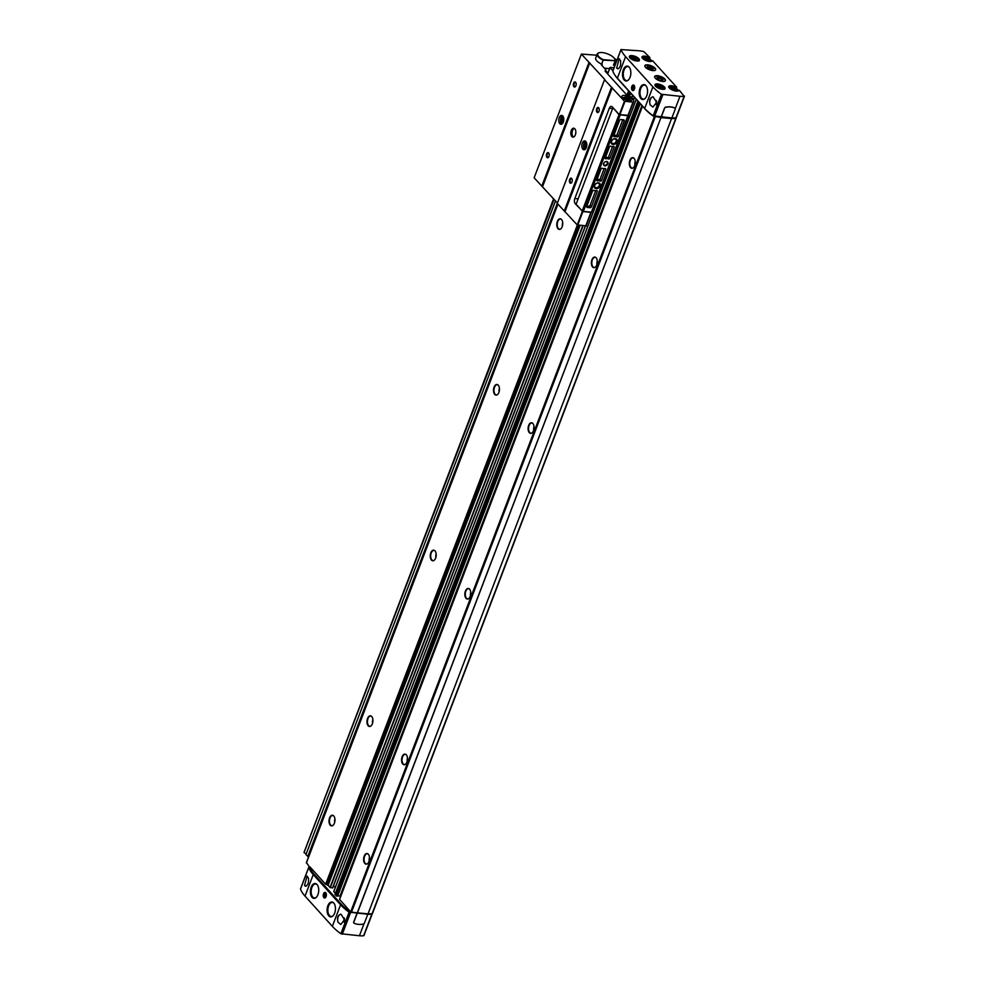 <?xml version="1.0" encoding="UTF-8"?>
<svg xmlns="http://www.w3.org/2000/svg" width="985" height="985" viewBox="0 0 985 985"><rect width="100%" height="100%" fill="white"/><g stroke="black" fill="none" stroke-linecap="round" stroke-linejoin="round"><path stroke-width="1.48" d="M649.546 58.94L649.891 57.586L643.734 51.54A19.183 7.314 20.9 0 0 638.822 50.752L621.055 49.595A44.756 17.053 20.9 0 0 625.586 56.637L652.907 86.877A44.756 17.053 20.9 0 0 661.44 94.277L679.982 96.284A19.183 7.314 20.9 0 0 684.169 96.284L679.391 90.361M676.289 88.539L676.646 87.185L652.649 60.762M300.61 888.778L300.499 889.061A44.756 17.053 20.9 0 0 305.03 896.104L332.351 926.331A44.756 17.053 20.9 0 0 340.872 933.731L359.427 935.75A19.183 7.314 20.9 0 0 363.613 935.75L363.822 935.208M675.648 88.133L675.981 87.123A5.368 2.044 20.9 0 0 669.049 86.163A5.368 2.044 20.9 0 0 672.644 90.127A5.368 2.044 20.9 0 0 678.862 90.312L679.527 90.374M648.893 58.534L649.226 57.536A5.368 2.044 20.9 0 0 642.306 56.564A5.368 2.044 20.9 0 0 645.889 60.541A5.368 2.044 20.9 0 0 652.107 60.725L652.772 60.774M649.928 57.943L649.152 57.869A5.11 1.945 20.9 0 0 642.232 57.204C641.087 57.228 642.491 58.41 646.468 60.738C650.728 61.526 652.501 61.562 651.787 60.861L651.799 60.799A5.11 1.945 20.9 0 1 651.787 60.861A5.11 1.945 20.9 0 1 651.208 61.39M657.463 75.697A5.75 2.192 20.9 0 0 654.68 76.51A5.75 2.192 20.9 0 0 659.273 80.622A5.75 2.192 20.9 0 0 665.441 80.622A5.75 2.192 20.9 0 0 663.164 77.655A5.75 2.192 20.9 0 0 657.463 75.697M647.662 64.85A5.75 2.192 20.9 0 0 644.88 65.675A5.75 2.192 20.9 0 0 649.484 69.775A5.75 2.192 20.9 0 0 655.641 69.775A5.75 2.192 20.9 0 0 653.363 66.808A5.75 2.192 20.9 0 0 647.662 64.85M612.941 70.858L612.83 71.129A44.756 17.053 20.9 0 0 617.361 78.184L644.683 108.412A44.756 17.053 20.9 0 0 653.215 115.811L671.868 117.954L675.217 109.212A1.28 0.948 -42.1 0 0 674.86 108.091A19.183 14.196 -42.1 0 0 665.761 107.291A1.28 0.948 -42.1 0 0 664.604 108.288L661.267 117.03M653.166 96.875C649.989 97.49 648.98 100.15 650.125 104.853L652.895 107.119L656.65 102.354L653.166 96.875A5.11 2.832 95 0 0 653.092 96.875A5.11 2.832 95 0 0 650.309 99.485A5.11 2.832 95 0 0 650.125 104.853M332.351 926.331L340.576 904.796A44.756 17.053 20.9 0 0 349.096 912.196L367.651 914.215A19.183 7.314 20.9 0 0 371.837 914.203L372.305 913.181M341.044 914.252L344.528 919.731L340.773 924.496L338.003 922.219C336.858 917.528 337.867 914.868 341.044 914.252A5.11 2.832 95 0 0 340.958 914.24A5.11 2.832 95 0 0 338.187 916.85A5.11 2.832 95 0 0 338.003 922.219M309.733 867.206L308.724 867.514A44.756 17.053 20.9 0 0 313.255 874.569L340.576 904.796M306.52 885.921A5.11 2.832 95 0 1 305.485 886.168A5.11 2.832 95 0 1 305.412 886.155L304.537 885.515L307.074 876.034L308.453 878.189C308.921 882.819 307.899 885.478 305.412 886.155L306.458 885.958M618.642 68.544A5.11 2.832 95 0 1 617.607 68.79A5.11 2.832 95 0 1 617.533 68.79C620.021 68.113 621.03 65.453 620.575 60.811L619.196 58.657L616.659 68.137L618.58 68.593M306.495 862.663L309.746 867.329A44.756 17.053 20.9 0 0 314.277 874.372L341.032 903.971A44.756 17.053 20.9 0 0 349.552 911.371L351.473 912.282L368.033 913.846L671.61 118.446A19.183 7.314 20.9 0 0 675.796 118.446L676.153 117.277M339.616 899.391L350.562 911.827M340.724 896.19L337.72 895.784M637.923 101.184L334.986 894.589L337.596 896.104L640.151 103.647M333.817 891.511L335.38 893.395M333.25 886.574L335.565 886.783M580.153 225.356L328.116 885.367L330.024 887.473L332.548 887.916L585.484 225.824M328.116 885.367L325.629 884.234L310.053 866.997M615.034 75.279A44.756 17.053 20.9 0 0 617.964 79.095L644.719 108.695A44.756 17.053 20.9 0 0 653.24 116.095L660.997 117.523L357.309 912.799M660.997 117.523L357.42 912.923M368.07 913.735A19.183 7.314 20.9 0 0 372.108 913.723L675.796 118.446M661.107 117.646L671.721 118.569M614.074 67.719L610.01 67.472L612.904 70.785M654.249 116.538L670.723 118.015A19.183 7.314 20.9 0 0 674.91 118.015L675.217 117.892M558.002 228.717A5.331 2.955 95 0 1 557.288 221.637A5.331 2.955 95 0 1 561.315 219.298A5.331 2.955 95 0 1 562.706 224.371A5.331 2.955 95 0 1 560.465 229.111A5.331 2.955 95 0 1 558.002 228.717M494.729 394.406A5.331 2.955 95 0 1 494.014 387.314A5.331 2.955 95 0 1 498.053 384.975A5.331 2.955 95 0 1 499.432 390.048A5.331 2.955 95 0 1 497.191 394.8A5.331 2.955 95 0 1 494.729 394.406M431.467 560.083A5.331 2.955 95 0 1 430.753 553.004A5.331 2.955 95 0 1 434.779 550.664A5.331 2.955 95 0 1 436.17 555.737A5.331 2.955 95 0 1 433.929 560.477A5.331 2.955 95 0 1 431.467 560.083M368.193 725.773A5.331 2.955 95 0 1 367.479 718.681A5.331 2.955 95 0 1 371.517 716.341A5.331 2.955 95 0 1 372.896 721.414A5.331 2.955 95 0 1 370.656 726.167A5.331 2.955 95 0 1 368.193 725.773M330.234 825.171A5.331 2.955 95 0 1 329.519 818.092A5.331 2.955 95 0 1 333.558 815.752A5.331 2.955 95 0 1 334.937 820.825A5.331 2.955 95 0 1 332.696 825.578A5.331 2.955 95 0 1 330.234 825.171M529.314 432.674A5.331 2.955 95 0 1 528.6 425.594A5.331 2.955 95 0 1 532.639 423.254A5.331 2.955 95 0 1 534.018 428.315A5.331 2.955 95 0 1 531.777 433.068A5.331 2.955 95 0 1 529.314 432.674M592.588 266.984A5.331 2.955 95 0 1 591.874 259.905A5.331 2.955 95 0 1 595.913 257.565A5.331 2.955 95 0 1 597.292 262.638A5.331 2.955 95 0 1 595.051 267.391A5.331 2.955 95 0 1 592.588 266.984M364.819 863.451A5.331 2.955 95 0 1 364.105 856.359A5.331 2.955 95 0 1 368.144 854.032A5.331 2.955 95 0 1 369.523 859.092A5.331 2.955 95 0 1 367.282 863.845A5.331 2.955 95 0 1 364.819 863.451M630.548 167.573A5.331 2.955 95 0 1 629.834 160.493A5.331 2.955 95 0 1 633.872 158.154A5.331 2.955 95 0 1 635.251 163.227A5.331 2.955 95 0 1 633.01 167.979A5.331 2.955 95 0 1 630.548 167.573M466.053 598.351A5.331 2.955 95 0 1 465.339 591.271A5.331 2.955 95 0 1 469.365 588.931A5.331 2.955 95 0 1 470.756 594.004A5.331 2.955 95 0 1 468.515 598.757A5.331 2.955 95 0 1 466.053 598.351M402.779 764.04A5.331 2.955 95 0 1 402.065 756.96A5.331 2.955 95 0 1 406.103 754.621A5.331 2.955 95 0 1 407.482 759.681A5.331 2.955 95 0 1 405.241 764.434A5.331 2.955 95 0 1 402.779 764.04M671.918 117.843A19.183 7.314 20.9 0 0 675.944 117.831L684.169 96.284M661.144 116.895L664.493 108.153A1.28 0.948 -42.1 0 1 665.651 107.168A19.183 14.196 -42.1 0 1 674.737 107.956A1.28 0.948 -42.1 0 1 675.033 108.202M632.21 90.201A2.82 1.564 95 0 1 631.988 86.077A2.82 1.564 95 0 1 634.352 85.769A2.82 1.564 95 0 1 633.983 89.955A2.82 1.564 95 0 1 632.21 90.201M640.915 98.512A7.486 4.149 95 0 1 639.93 88.552A7.486 4.149 95 0 1 645.606 85.338A7.486 4.149 95 0 1 647.514 92.418A7.486 4.149 95 0 1 644.412 99.054A7.486 4.149 95 0 1 640.915 98.512M624.207 80.019A7.486 4.149 95 0 1 623.21 70.058A7.486 4.149 95 0 1 628.886 66.832A7.486 4.149 95 0 1 630.806 73.912A7.486 4.149 95 0 1 627.691 80.561A7.486 4.149 95 0 1 624.207 80.019M309.647 867.6L309.536 867.883A44.756 17.053 20.9 0 0 314.067 874.926L340.822 904.525A44.756 17.053 20.9 0 0 349.343 911.925L366.826 913.846A19.183 7.314 20.9 0 0 371.013 913.846L371.222 913.797M367.762 914.339L364.425 923.08A1.28 0.948 -42.1 0 1 363.268 924.078A19.183 14.196 -42.1 0 1 354.169 923.277A1.28 0.948 -42.1 0 1 353.812 922.157L357.161 913.415M357.038 913.28L353.701 922.034A1.28 0.948 137.9 0 0 353.874 923.043M323.88 897.63A2.82 1.564 95 0 1 323.659 893.506A2.82 1.564 95 0 1 326.023 893.198A2.82 1.564 95 0 1 325.653 897.384A2.82 1.564 95 0 1 323.88 897.63M312.085 897.397A7.486 4.149 95 0 1 311.088 887.436A7.486 4.149 95 0 1 316.764 884.21A7.486 4.149 95 0 1 318.684 891.29A7.486 4.149 95 0 1 315.569 897.926A7.486 4.149 95 0 1 312.085 897.397M328.793 915.89A7.486 4.149 95 0 1 327.808 905.929A7.486 4.149 95 0 1 333.484 902.703A7.486 4.149 95 0 1 335.392 909.783A7.486 4.149 95 0 1 332.29 916.432A7.486 4.149 95 0 1 328.793 915.89M405.389 764.335A5.11 2.832 95 0 1 404.416 764.545A5.11 2.832 95 0 1 403.173 763.867A5.11 2.832 95 0 1 402.225 758.019A5.11 2.832 95 0 1 405.303 754.362A5.11 2.832 95 0 1 406.226 754.732M468.663 598.658A5.11 2.832 95 0 1 467.678 598.868A5.11 2.832 95 0 1 466.447 598.19A5.11 2.832 95 0 1 465.486 592.33A5.11 2.832 95 0 1 468.577 588.673A5.11 2.832 95 0 1 469.5 589.055M633.158 167.881A5.11 2.832 95 0 1 632.185 168.09A5.11 2.832 95 0 1 630.942 167.413A5.11 2.832 95 0 1 629.994 161.552A5.11 2.832 95 0 1 633.072 157.895A5.11 2.832 95 0 1 633.995 158.277M367.43 863.746A5.11 2.832 95 0 1 366.457 863.956A5.11 2.832 95 0 1 365.213 863.279A5.11 2.832 95 0 1 364.265 857.43A5.11 2.832 95 0 1 367.343 853.773A5.11 2.832 95 0 1 368.267 854.143M595.199 267.292A5.11 2.832 95 0 1 594.226 267.501A5.11 2.832 95 0 1 592.982 266.824A5.11 2.832 95 0 1 592.022 260.963A5.11 2.832 95 0 1 595.112 257.307A5.11 2.832 95 0 1 596.036 257.688M531.925 432.969A5.11 2.832 95 0 1 530.952 433.178A5.11 2.832 95 0 1 529.708 432.501A5.11 2.832 95 0 1 528.76 426.653A5.11 2.832 95 0 1 531.838 422.996A5.11 2.832 95 0 1 532.762 423.365M332.844 825.479A5.11 2.832 95 0 1 331.871 825.689A5.11 2.832 95 0 1 330.628 825.011A5.11 2.832 95 0 1 329.679 819.151A5.11 2.832 95 0 1 332.758 815.494A5.11 2.832 95 0 1 333.681 815.875M370.803 726.068A5.11 2.832 95 0 1 369.831 726.277A5.11 2.832 95 0 1 368.587 725.6A5.11 2.832 95 0 1 367.639 719.752A5.11 2.832 95 0 1 370.717 716.095A5.11 2.832 95 0 1 371.64 716.464M434.077 560.379A5.11 2.832 95 0 1 433.092 560.6A5.11 2.832 95 0 1 431.861 559.923A5.11 2.832 95 0 1 430.901 554.062A5.11 2.832 95 0 1 433.991 550.406A5.11 2.832 95 0 1 434.914 550.787M497.339 394.702A5.11 2.832 95 0 1 496.366 394.911A5.11 2.832 95 0 1 495.123 394.234A5.11 2.832 95 0 1 494.175 388.373A5.11 2.832 95 0 1 497.253 384.729A5.11 2.832 95 0 1 498.176 385.098M560.613 229.012A5.11 2.832 95 0 1 559.628 229.234A5.11 2.832 95 0 1 558.396 228.557A5.11 2.832 95 0 1 557.436 222.696A5.11 2.832 95 0 1 560.527 219.039A5.11 2.832 95 0 1 561.45 219.421M648.622 66.438A3.201 1.219 20.9 0 0 648.364 66.426A3.201 1.219 20.9 0 0 647.157 66.894A3.201 1.219 20.9 0 0 647.231 67.485A3.201 1.219 20.9 0 0 649.694 69.196A3.201 1.219 20.9 0 0 652.673 69.566A3.201 1.219 20.9 0 0 653.129 69.184A3.201 1.219 20.9 0 0 652.538 68.027A3.201 1.219 20.9 0 0 652.341 67.866M662.092 80.487A2.647 1.01 20.9 0 0 662.216 80.327A2.647 1.01 20.9 0 0 661.181 78.96A2.647 1.01 20.9 0 0 658.559 78.061A2.647 1.01 20.9 0 0 657.278 78.431A2.647 1.01 20.9 0 0 657.266 78.64M658.497 77.31A3.201 1.219 20.9 0 0 657.032 78.332A3.201 1.219 20.9 0 0 659.494 80.044A3.201 1.219 20.9 0 0 662.474 80.413A3.201 1.219 20.9 0 0 662.142 78.726A3.201 1.219 20.9 0 0 658.497 77.31M644.793 58.669L647.97 58.952L648.967 60.06L645.791 59.777L644.793 58.669M671.536 88.268L672.632 87.85L675.722 89.647L674.626 90.066L671.536 88.268M657.697 86.471L660.886 86.754L661.883 87.862L658.694 87.579L657.697 86.471M632.111 58.152L635.288 58.435L636.285 59.531L635.19 59.95L632.111 58.152M647.441 60.331L647.97 58.952M645.446 59.395L645.877 58.263M634.759 59.802L635.288 58.435M632.764 58.878L633.195 57.746M660.356 88.133L660.886 86.754M658.362 87.197L658.793 86.064M674.196 89.918L674.725 88.552M672.189 88.995L672.632 87.85M628.27 80.117A7.03 3.891 95 0 1 626.595 80.61A7.03 3.891 95 0 1 624.884 79.674A7.03 3.891 95 0 1 623.579 71.622A7.03 3.891 95 0 1 627.814 66.598L627.925 66.598A7.03 3.891 95 0 1 629.144 67.091M627.987 80.351A7.03 3.891 95 0 1 626.694 80.622L626.595 80.61M332.856 915.976A7.03 3.891 95 0 1 331.182 916.481A7.03 3.891 95 0 1 329.483 915.545A7.03 3.891 95 0 1 328.165 907.493A7.03 3.891 95 0 1 332.413 902.457L332.511 902.469A7.03 3.891 95 0 1 333.73 902.949M332.573 916.222A7.03 3.891 95 0 1 331.292 916.481L331.182 916.481M316.136 897.483A7.03 3.891 95 0 1 314.474 897.975A7.03 3.891 95 0 1 312.762 897.052A7.03 3.891 95 0 1 311.457 888.999A7.03 3.891 95 0 1 315.692 883.964L315.791 883.976A7.03 3.891 95 0 1 317.01 884.456M315.853 897.729A7.03 3.891 95 0 1 314.572 897.988L314.474 897.975M644.978 98.611A7.03 3.891 95 0 1 643.303 99.103A7.03 3.891 95 0 1 641.604 98.18A7.03 3.891 95 0 1 640.287 90.115A7.03 3.891 95 0 1 644.535 85.092L644.633 85.104A7.03 3.891 95 0 1 645.852 85.584M644.695 98.845A7.03 3.891 95 0 1 643.414 99.116L643.303 99.103M634.131 89.746A2.278 1.268 95 0 1 632.826 89.783A2.278 1.268 95 0 1 632.592 89.438A2.278 1.268 95 0 1 632.53 89.327M632.813 86.151A2.278 1.268 95 0 1 632.887 86.04A2.278 1.268 95 0 1 634.451 86.003M632.678 89.524A2.007 1.108 95 0 1 632.481 89.216A2.007 1.108 95 0 1 632.739 86.237A2.007 1.108 95 0 1 634.205 86.36A2.007 1.108 95 0 1 634.168 88.995A2.007 1.108 95 0 1 632.678 89.524M632.862 89.069L634.168 87.788L633.835 86.52L633.01 86.52L632.862 89.069M633.847 86.594L633.01 86.52M634.106 87.936L632.53 87.788M325.801 897.175A2.278 1.268 95 0 1 324.496 897.212A2.278 1.268 95 0 1 324.262 896.867A2.278 1.268 95 0 1 324.2 896.756M324.484 893.58A2.278 1.268 95 0 1 324.558 893.469A2.278 1.268 95 0 1 326.121 893.432M324.361 896.953A2.007 1.108 95 0 1 324.151 896.658A2.007 1.108 95 0 1 324.41 893.666A2.007 1.108 95 0 1 325.875 893.789A2.007 1.108 95 0 1 325.838 896.424A2.007 1.108 95 0 1 324.361 896.953M324.533 896.498L325.838 895.217L325.506 893.949L324.681 893.949L324.533 896.498M325.518 894.023L324.681 893.949M325.789 895.365L324.2 895.217M609.567 68.618L604.359 68.162M304.119 852.345L554.087 199.327M605.787 70.341L605.221 69.122M555.528 200.928L305.929 854.574L308.539 856.938M306.273 853.663L304.488 852.985M605.664 70.637L607.216 72.348L606.908 73.149M596.787 55.197L581.384 54.089L604.679 79.329L307.739 856.581M607.216 72.348L608.004 72.705M596.676 180.341L601.145 168.632L602.057 168.176A5.75 4.26 -42.1 0 0 605.319 168.46L605.837 169.038L601.367 180.748L600.456 181.203A5.75 4.26 -42.1 0 0 597.193 180.92L596.676 180.341M592.711 190.721L593.623 190.265A5.75 4.26 -42.1 0 0 596.885 190.548L597.402 191.127L591.456 206.702A1.28 0.948 -42.1 0 1 589.966 207.724L587.405 207.49A1.28 0.948 -42.1 0 1 586.764 206.296L592.711 190.721M612.99 107.697L618.999 114.654L628.344 115.787L591.529 212.194L582.455 211.332L576.102 204.203L582.455 211.332M620.23 114.937L583.28 211.701M604.938 165.886A2.561 1.896 -42.1 0 1 604.371 162.402A2.561 1.896 -42.1 0 1 608.04 162.722A2.561 1.896 -42.1 0 1 604.938 165.886M613.101 144.512A3.386 2.512 -42.1 0 1 612.338 139.907A3.386 2.512 -42.1 0 1 617.213 140.326A3.386 2.512 -42.1 0 1 613.101 144.512M596.233 188.689A3.386 2.512 -42.1 0 1 595.469 184.084A3.386 2.512 -42.1 0 1 600.345 184.515A3.386 2.512 -42.1 0 1 596.233 188.689M619.491 120.589A1.28 0.948 -42.1 0 1 620.981 119.567L623.542 119.801A1.28 0.948 -42.1 0 1 624.182 120.995L618.235 136.57L617.324 137.026A5.75 4.26 -42.1 0 0 614.061 136.743L613.544 136.164L619.491 120.589M609.58 146.543L610.491 146.088A5.75 4.26 -42.1 0 0 613.754 146.371L614.271 146.95L609.801 158.659L608.89 159.114A5.75 4.26 -42.1 0 0 605.627 158.831L605.11 158.253L609.58 146.543M627.654 117.584L629.243 117.72M595.248 206.751L593.659 206.616M612.879 107.894L576.102 204.203M618.999 114.654L582.221 210.962M586.223 225.503L587.528 226.944M628.565 114.752L629.834 116.156M604.445 79.6L624.453 101.209L632.998 102.132L591.345 212.403M604.876 165.221A2.068 1.539 -42.1 0 1 604.531 162.291A2.068 1.539 -42.1 0 1 607.006 164.101A2.068 1.539 -42.1 0 1 604.876 165.221M613.015 143.551A2.684 1.982 -42.1 0 1 611.907 143.034A2.684 1.982 -42.1 0 1 612.571 139.759A2.684 1.982 -42.1 0 1 615.896 139.427A2.684 1.982 -42.1 0 1 615.773 142.111A2.684 1.982 -42.1 0 1 613.015 143.551M596.147 187.741A2.684 1.982 -42.1 0 1 595.038 187.212A2.684 1.982 -42.1 0 1 595.703 183.936A2.684 1.982 -42.1 0 1 599.028 183.616A2.684 1.982 -42.1 0 1 598.892 186.288A2.684 1.982 -42.1 0 1 596.147 187.741M595.666 190.721L590.126 205.237A1.28 0.948 -42.1 0 1 588.648 206.247L586.838 206.099M622.779 119.727L616.905 135.105L615.994 135.561L617.324 137.026M613.95 135.105A5.75 4.26 -42.1 0 1 615.994 135.561M604.113 168.632L600.037 179.282L599.126 179.738L600.456 181.203M597.082 179.282A5.75 4.26 -42.1 0 1 599.126 179.738M605.516 157.194A5.75 4.26 -42.1 0 1 607.56 157.649L608.89 159.114M612.547 146.543L608.471 157.194L607.56 157.649M582.775 211.479L575.289 203.772A3.841 2.13 95 0 1 574.821 198.551L609.284 108.301A3.841 2.13 95 0 1 611.34 106.392A3.841 2.13 95 0 1 612.276 106.897L619.196 114.556L628.258 115.344A10.01 3.817 20.9 0 0 628.455 115.073L629.526 112.253A10.01 3.817 -159.1 0 0 629.6 112.081L633.675 101.418A10.01 3.817 20.9 0 0 626.46 94.597L605.061 71.092L605.91 69.873L601.515 65.01A1.921 0.726 20.9 0 1 601.318 64.468A1.921 0.726 20.9 0 1 602.241 64.197L601.613 64.136A9.591 3.657 -159.1 0 1 595.703 58.053L597.218 54.077A9.591 3.657 -159.1 0 1 598.56 52.968A9.591 3.657 -159.1 0 1 598.781 52.895M632.998 102.132L633.158 102.108A10.01 3.817 20.9 0 0 633.675 101.418M591.283 212.403L590.421 214.644A10.01 3.817 20.9 0 0 590.508 214.471A10.01 3.817 20.9 0 0 590.557 214.287M591.16 212.391L582.209 211.43M557.202 203.316L577.21 224.925L585.927 225.811A10.01 3.817 20.9 0 0 586.432 225.134L590.508 214.471M628.258 115.344L619.196 114.556M616.869 60.38L612.104 56.243M614.763 59.002A9.591 3.657 -159.1 0 1 614.886 59.198A9.591 3.657 -159.1 0 1 615.145 60.91A9.591 3.657 -159.1 0 1 614.997 61.205L613.47 65.17L614.985 65.305M614.8 60.664L603.226 59.654A9.21 3.509 -159.1 0 1 598.991 52.821A9.21 3.509 -159.1 0 1 607.56 53.879A9.21 3.509 -159.1 0 1 614.665 58.804A9.21 3.509 -159.1 0 1 614.8 60.664L603.128 60.159L601.613 64.136M581.384 54.089L534.141 177.805L557.35 202.935M546.934 157.391A2.561 1.416 95 0 1 546.749 153.635A2.561 1.416 95 0 1 548.891 153.364A2.561 1.416 95 0 1 548.559 157.169A2.561 1.416 95 0 1 546.934 157.391M573.935 86.705A2.561 1.416 95 0 1 573.738 82.949A2.561 1.416 95 0 1 575.88 82.666A2.561 1.416 95 0 1 575.548 86.471A2.561 1.416 95 0 1 573.935 86.705M559.8 123.704A4.482 2.475 95 0 1 558.975 118.582A4.482 2.475 95 0 1 561.672 115.38A4.482 2.475 95 0 1 563.752 120.047A4.482 2.475 95 0 1 560.896 124.295A4.482 2.475 95 0 1 559.8 123.704M588.993 62.511L541.75 186.227M589.806 62.88L542.575 186.584M571.866 136.509A4.482 2.475 95 0 1 571.029 131.374A4.482 2.475 95 0 1 573.726 128.185A4.482 2.475 95 0 1 575.806 132.852A4.482 2.475 95 0 1 572.95 137.1A4.482 2.475 95 0 1 571.866 136.509M569.995 182.902A2.561 1.416 95 0 1 569.798 179.147A2.561 1.416 95 0 1 571.94 178.876A2.561 1.416 95 0 1 571.608 182.681A2.561 1.416 95 0 1 569.995 182.902M596.996 112.216A2.561 1.416 95 0 1 596.799 108.461A2.561 1.416 95 0 1 598.942 108.178A2.561 1.416 95 0 1 598.609 111.994A2.561 1.416 95 0 1 596.996 112.216M582.861 149.215A4.482 2.475 95 0 1 582.024 144.093A4.482 2.475 95 0 1 584.733 140.892A4.482 2.475 95 0 1 586.801 145.571A4.482 2.475 95 0 1 583.945 149.806A4.482 2.475 95 0 1 582.861 149.215M611.476 87.382L564.233 211.098M612.288 87.751L565.058 211.467M629.427 100.766A5.368 2.044 -159.1 0 1 624.108 98.931A5.368 2.044 -159.1 0 1 621.991 96.161A5.368 2.044 -159.1 0 1 627.74 96.173A5.368 2.044 -159.1 0 1 632.025 100.002A5.368 2.044 -159.1 0 1 629.427 100.766M561.758 124.098A4.482 2.475 95 0 1 561.499 123.851A4.482 2.475 95 0 1 560.539 119.493A4.482 2.475 95 0 1 562.497 115.725M563.125 122.485A2.561 1.416 95 0 1 562.139 122.189A2.561 1.416 95 0 1 561.745 118.951A2.561 1.416 95 0 1 563.555 117.56M563.285 122.091A2.068 1.145 95 0 1 563.198 122.091A2.068 1.145 95 0 1 562.694 121.808A2.068 1.145 95 0 1 562.312 119.431A2.068 1.145 95 0 1 563.555 117.954A2.068 1.145 95 0 1 563.654 117.966M586.346 147.602A2.068 1.145 95 0 1 586.26 147.602A2.068 1.145 95 0 1 585.755 147.319A2.068 1.145 95 0 1 585.373 144.955A2.068 1.145 95 0 1 586.617 143.465A2.068 1.145 95 0 1 586.703 143.478M584.819 149.609A4.482 2.475 95 0 1 584.561 149.363A4.482 2.475 95 0 1 583.6 145.004A4.482 2.475 95 0 1 585.558 141.237M586.186 147.996A2.561 1.416 95 0 1 585.188 147.713A2.561 1.416 95 0 1 584.794 144.463A2.561 1.416 95 0 1 586.617 143.071M573.541 137.026A4.482 2.475 95 0 1 573.024 136.607A4.482 2.475 95 0 1 572.1 132.002A4.482 2.475 95 0 1 574.304 128.358M575.683 86.286A2.068 1.145 95 0 1 574.994 86.594A2.068 1.145 95 0 1 574.501 86.323A2.068 1.145 95 0 1 574.107 83.947A2.068 1.145 95 0 1 575.363 82.457A2.068 1.145 95 0 1 575.979 82.888M548.682 156.972A2.068 1.145 95 0 1 548.005 157.28A2.068 1.145 95 0 1 547.5 157.009A2.068 1.145 95 0 1 547.118 154.633A2.068 1.145 95 0 1 548.362 153.155A2.068 1.145 95 0 1 548.977 153.574M598.732 111.797A2.068 1.145 95 0 1 598.055 112.105A2.068 1.145 95 0 1 597.55 111.834A2.068 1.145 95 0 1 597.169 109.458A2.068 1.145 95 0 1 598.412 107.968A2.068 1.145 95 0 1 599.04 108.399M571.743 182.484A2.068 1.145 95 0 1 571.066 182.791A2.068 1.145 95 0 1 570.561 182.52A2.068 1.145 95 0 1 570.167 180.144A2.068 1.145 95 0 1 571.423 178.667A2.068 1.145 95 0 1 572.039 179.085M603.226 59.654L603.128 60.159A9.591 3.657 -159.1 0 1 597.218 54.077M628.541 98.783L628.492 99.522L626.965 99.386L625.524 97.786L628.541 98.783L628.27 99.497M626.583 99.165L627.051 97.921M315.692 883.964A7.03 3.891 95 0 1 317.256 884.739M627.814 66.598A7.03 3.891 95 0 1 629.378 67.374M332.413 902.457A7.03 3.891 95 0 1 333.964 903.245M644.535 85.092A7.03 3.891 95 0 1 646.098 85.867M649.349 68.076A1.847 0.702 20.9 0 0 651.097 68.642A1.847 0.702 20.9 0 0 651.294 68.654A1.847 0.702 20.9 0 0 652.008 68.297A1.847 0.702 20.9 0 0 651.171 67.386A1.847 0.702 20.9 0 0 649.423 66.808A1.847 0.702 20.9 0 0 648.524 67.152A1.847 0.702 20.9 0 0 648.869 67.731A1.847 0.702 20.9 0 0 649.349 68.076L648.524 67.152L649.423 66.808L652.008 68.297L651.097 68.642M647.145 66.918L647.157 66.894A3.201 1.219 20.9 0 0 647.49 67.805A3.201 1.219 20.9 0 0 650.666 69.479A3.201 1.219 20.9 0 0 653.129 69.184L653.129 69.184M648.13 67.534A2.573 0.985 20.9 0 0 651.577 69.024A2.573 0.985 20.9 0 0 652.193 67.719A2.573 0.985 20.9 0 0 648.832 66.426A2.573 0.985 20.9 0 0 648.13 67.534M649.029 67.854L649.423 66.808M650.703 68.593L651.171 67.386M669.049 87.591A5.11 1.945 20.9 0 1 668.975 86.803A5.11 1.945 20.9 0 1 675.895 87.468L676.67 87.53M675.981 87.123L676.646 87.185M649.226 57.536L649.891 57.586M657.586 83.934A5.368 2.044 20.9 0 0 657.352 87.616A5.368 2.044 20.9 0 0 665.072 88.293A5.368 2.044 20.9 0 0 657.586 83.934M631.988 55.616A5.368 2.044 20.9 0 0 631.754 59.297A5.368 2.044 20.9 0 0 639.474 59.974A5.368 2.044 20.9 0 0 631.988 55.616M652.907 86.877L644.683 108.412M661.44 94.277L653.215 115.811M340.872 933.731L349.096 912.196M305.03 896.104L313.255 874.569M300.499 889.061L308.724 867.514M621.055 49.595L612.83 71.129M625.586 56.637L617.361 78.184M610.072 67.657L607.659 73.974M557.953 204.141L306.384 862.934M628.59 90.854L627.063 94.856M577.358 225.023L325.629 884.234M628.762 91.051L627.273 94.954M577.579 225.109L325.838 884.345M629.76 92.147L628.467 95.545M578.934 225.245L327.094 884.764M630.646 93.119L629.501 96.124M632.555 95.237L631.631 97.626M582.775 225.577L330.024 887.473M632.801 95.52L631.914 97.86M583.132 225.614L330.332 887.62M634.438 97.318L633.49 99.805M585.373 225.811L332.548 887.916M634.525 97.416L633.552 99.941M636.298 99.386L333.767 891.622M637.948 101.209L334.986 894.589M639.031 102.403L336.07 895.784M639.573 103.006L336.722 896.079M640.115 103.597L337.473 896.141M641.9 105.567L340.059 895.993M642.491 106.232L339.529 899.613M654.348 116.649L350.66 911.925M655.16 117.006L351.473 912.282M662.831 94.794L654.606 116.329M679.982 96.284L675.279 108.621M363.613 935.75L371.837 914.203M342.275 934.248L350.5 912.713M359.427 935.75L364.044 923.647M407.15 761.467A5.11 2.832 95 0 1 407.47 757.871M470.424 595.79A5.11 2.832 95 0 1 470.744 592.182M634.919 165.012A5.11 2.832 95 0 1 635.239 161.405M369.19 860.878A5.11 2.832 95 0 1 369.51 857.27M596.959 264.423A5.11 2.832 95 0 1 597.279 260.816M533.698 430.1A5.11 2.832 95 0 1 534.005 426.505M334.604 822.61A5.11 2.832 95 0 1 334.925 819.003M372.564 723.199A5.11 2.832 95 0 1 372.884 719.592M435.838 557.522A5.11 2.832 95 0 1 436.146 553.915M499.099 391.833A5.11 2.832 95 0 1 499.42 388.225M562.373 226.156A5.11 2.832 95 0 1 562.694 222.548M344.097 922.145A5.11 2.832 95 0 1 344.27 917.946M344.331 921.418A4.863 2.696 95 0 1 344.442 918.746M656.219 104.779A5.11 2.832 95 0 1 656.392 100.569M656.453 104.053A4.863 2.696 95 0 1 656.564 101.369M655.345 70.169A5.627 2.142 20.9 0 0 653.289 67.239A5.627 2.142 20.9 0 0 647.601 65.256A5.627 2.142 20.9 0 0 644.843 66.167M655.591 69.886A5.75 2.192 20.9 0 0 653.166 66.955A5.75 2.192 20.9 0 0 647.588 65.072A5.75 2.192 20.9 0 0 644.855 65.786M665.134 81.016A5.627 2.142 20.9 0 0 663.09 78.086A5.627 2.142 20.9 0 0 657.401 76.091A5.627 2.142 20.9 0 0 654.643 77.015M665.392 80.733A5.75 2.192 20.9 0 0 662.967 77.803A5.75 2.192 20.9 0 0 657.377 75.919A5.75 2.192 20.9 0 0 654.656 76.633M642.232 57.204A5.11 1.945 20.9 0 0 642.294 57.992M638.526 60.873A5.11 1.945 20.9 0 0 639.105 60.344A5.11 1.945 20.9 0 0 637.086 57.709A5.11 1.945 20.9 0 0 632.013 55.96A5.11 1.945 20.9 0 0 629.55 56.687A5.11 1.945 20.9 0 0 629.612 57.475M664.124 89.192A5.11 1.945 20.9 0 0 664.69 88.662A5.11 1.945 20.9 0 0 662.683 86.027A5.11 1.945 20.9 0 0 657.611 84.279A5.11 1.945 20.9 0 0 655.136 85.005A5.11 1.945 20.9 0 0 655.21 85.794M643.414 57.475A4.482 1.711 20.9 0 0 642.589 58.041A4.482 1.711 20.9 0 0 642.552 58.25L644.929 57.253C653.511 60.023 650.162 60.368 650.962 61.242A4.482 1.711 20.9 0 0 650.728 60.27M649.423 61.452A4.162 1.588 20.9 0 0 650.112 59.445A4.162 1.588 20.9 0 0 645.003 57.29A4.162 1.588 20.9 0 0 643.587 59.223M670.157 87.062A4.482 1.711 20.9 0 0 669.344 87.64A4.482 1.711 20.9 0 0 669.295 87.837M669.271 87.813L671.671 86.84C680.253 89.623 676.904 89.967 677.705 90.829L677.643 91.002A4.482 1.711 20.9 0 0 677.705 90.829A4.482 1.711 20.9 0 0 677.471 89.857M676.166 91.051A4.162 1.588 20.9 0 0 676.867 89.044A4.162 1.588 20.9 0 0 671.758 86.889A4.162 1.588 20.9 0 0 670.342 88.822M656.318 85.276A4.482 1.711 20.9 0 0 655.505 85.843A4.482 1.711 20.9 0 0 655.456 86.04M663.767 89.216A4.482 1.711 20.9 0 0 663.865 89.032A4.482 1.711 20.9 0 0 663.644 88.071M662.339 89.253A4.162 1.588 20.9 0 0 663.028 87.246A4.162 1.588 20.9 0 0 657.918 85.092A4.162 1.588 20.9 0 0 656.503 87.025M630.732 56.958A4.482 1.711 20.9 0 0 629.908 57.524A4.482 1.711 20.9 0 0 629.871 57.721M638.169 60.898A4.482 1.711 20.9 0 0 638.268 60.713A4.482 1.711 20.9 0 0 638.046 59.753M636.741 60.935A4.162 1.588 20.9 0 0 637.43 58.928A4.162 1.588 20.9 0 0 632.321 56.773A4.162 1.588 20.9 0 0 630.905 58.706M553.656 198.859L304.057 852.505M586.678 206.702L587.405 207.49M588.648 206.247L589.966 207.724M590.126 205.237L591.456 206.702M623.062 119.751L624.182 120.995M616.905 135.105L618.235 136.57M600.037 179.282L601.367 180.748M608.471 157.194L609.801 158.659M576.237 203.858L575.289 203.772M633.158 102.108L628.122 115.307M590.926 212.723L585.927 225.811M605.923 69.96L605.356 71.437L605.935 69.947M602.241 64.197L601.81 65.33M590.741 212.797L585.755 225.836M582.689 212.095L577.702 225.134M582.27 211.676L577.21 224.925M624.946 101.43L619.922 114.58M624.453 101.209L619.356 114.556M612.621 108.596L609.284 108.301M578.158 198.835L574.821 198.551M628.418 100.211A3.127 1.194 -159.1 0 1 624.047 97.675A3.127 1.194 -159.1 0 1 628.553 98.069A3.127 1.194 -159.1 0 1 628.418 100.211M624.293 99.042A3.521 1.342 -159.1 0 1 623.591 97.724A3.521 1.342 -159.1 0 1 624.33 97.256M629.932 99.399A3.521 1.342 -159.1 0 1 630.166 100.236A3.521 1.342 -159.1 0 1 629.218 100.741M678.751 90.275L679.465 90.337M651.996 60.676L652.71 60.75M676.129 118.262L372.441 913.538M610.01 67.472L607.56 73.875M557.855 204.043L306.323 862.761M634.574 97.478L633.601 100.039M585.57 225.824L332.758 887.854M636.261 99.337L333.743 891.548M637.911 101.159L334.962 894.515M640.188 103.684L337.596 896.104M642.417 106.146L339.48 899.465M621.055 49.435L612.83 70.969M684.513 96.099L676.289 117.646M363.945 935.565L372.17 914.031M300.487 888.889L308.711 867.354M668.975 86.803C667.83 86.828 669.246 87.997 673.211 90.337C677.471 91.125 679.244 91.162 678.53 90.448M629.55 56.687L631.422 59.063C637.16 61.07 639.721 61.501 639.105 60.344M655.136 85.005L657.02 87.382C662.757 89.389 665.318 89.82 664.69 88.662M663.804 89.204L663.865 89.032C663.065 88.17 666.414 87.825 657.845 85.055L655.444 86.015M638.206 60.885L638.268 60.713C637.48 59.851 640.816 59.506 632.247 56.736L629.846 57.696M553.607 198.785L304.02 852.394M628.344 115.787L591.529 212.194M615.145 60.91L613.618 64.887M623.333 98.401L625.426 97.035C629.169 98.081 630.745 99.153 630.166 100.236L629.957 100.79"/></g></svg>
